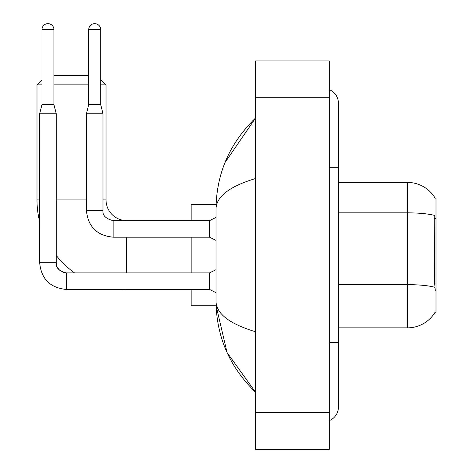 <?xml version="1.0" encoding="UTF-8"?>
<svg xmlns="http://www.w3.org/2000/svg" width="473" height="473" viewBox="0 0 473 473"><rect width="100%" height="100%" fill="white"/><g stroke="black" fill="none" stroke-linecap="round" stroke-linejoin="round"><path stroke-width="0.71" d="M338.437 327.854L407.472 327.854A32.217 32.217 0 0 0 435.261 311.932L435.101 312.204L436.005 312.204L436.005 198.075L435.166 198.187A32.217 32.217 0 0 0 407.472 182.424A32.217 32.217 0 0 1 435.101 198.075A32.217 32.217 0 0 0 407.472 182.424L338.437 182.424M435.261 291.037L434.669 283.037L434.799 215.481A32.217 5.593 180 0 0 407.472 212.85L407.472 182.424A32.217 32.217 0 0 1 435.166 198.187M191.169 289.653L126.74 289.653A89.74 89.74 0 0 1 120.993 289.47M74.527 272.903A89.74 89.74 0 0 1 56.234 255.432M39.667 221.636A89.74 89.74 0 0 1 36.995 199.913L36.995 84.856L41.967 79.89M126.74 220.625A20.711 20.711 0 0 1 106.029 199.913L106.029 84.856L100.69 84.856M53.934 75.656L88.723 75.656M88.723 84.856L53.934 84.856M41.967 84.856L36.995 84.856M100.69 79.523L106.029 84.856M191.169 237.192L191.169 272.903M191.169 289.47L191.169 305.765L216.102 305.765L227.075 352.58L255.597 392.283C229.606 367.048 216.415 336.741 216.019 301.348C216.315 313.735 229.506 323.875 255.597 331.768M216.102 204.513L191.169 204.513L191.169 220.625M53.934 104.557L41.967 104.557L41.967 29.633A5.983 5.983 0 0 1 47.95 23.65A5.983 5.983 0 0 1 53.934 29.633L53.934 104.557L56.234 113.762L56.234 262.781C55.678 267.688 59.054 271.064 66.356 272.903L66.356 272.921M216.019 292.692L209.574 289.47L209.574 272.903L216.019 269.681M209.574 289.47L66.356 289.47C50.162 287.868 41.263 278.975 39.667 262.781C41.263 278.975 50.162 287.868 66.356 289.47C50.162 287.868 41.263 278.975 39.667 262.781C41.263 278.975 50.162 287.868 66.356 289.47C50.162 287.868 41.263 278.975 39.667 262.781C41.263 278.975 50.162 287.868 66.356 289.47C50.162 287.868 41.263 278.975 39.667 262.781C41.263 278.975 50.162 287.868 66.356 289.47C50.162 287.868 41.263 278.975 39.667 262.781C41.263 278.975 50.162 287.868 66.356 289.47L66.356 272.903C59.054 271.064 55.678 267.688 56.234 262.781L39.685 262.781L39.667 113.762L56.234 113.762M100.69 104.557L88.723 104.557L88.723 29.633A5.983 5.983 0 0 1 94.706 23.65A5.983 5.983 0 0 1 100.69 29.633L100.69 104.557L102.99 113.762L102.99 210.497C102.434 215.41 105.81 218.78 113.118 220.625L113.118 237.174C96.924 235.589 88.025 226.691 86.423 210.497L86.423 113.762L102.99 113.762M216.019 240.414L209.574 237.192L209.574 220.625L216.019 217.403M329.232 342.582L338.437 342.582L338.437 103.268A14.728 14.728 0 0 0 329.232 89.616A14.728 14.728 0 0 1 338.437 103.268A14.728 14.728 0 0 0 329.232 89.616M329.232 420.663A14.728 14.728 0 0 0 338.437 407.011A14.728 14.728 0 0 1 329.232 420.663A14.728 14.728 0 0 0 338.437 407.011A14.728 14.728 0 0 1 329.232 420.663M255.597 178.51C229.565 186.356 216.374 196.502 216.019 208.93L216.019 301.348M255.597 449.35L329.232 449.35L329.232 60.928L255.597 60.928L255.597 449.35M216.019 208.93C216.415 173.538 229.606 143.224 255.597 117.996L224.982 162.594M218.78 310.365L216.675 305.765M436.005 218.609L434.669 218.609M436.005 283.037L434.669 283.037M407.472 327.854L407.472 212.85L338.437 212.85M434.9 287.3A32.217 5.593 180 0 0 407.472 284.64L338.437 284.64M36.995 199.913L39.667 199.913M56.234 199.913L86.423 199.913M102.99 199.913L106.029 199.913M126.74 272.903L126.74 237.192M41.967 29.633L53.934 29.633M209.574 237.192L113.118 237.192C96.924 235.589 88.025 226.691 86.423 210.497C88.025 226.691 96.924 235.589 113.118 237.192C96.924 235.589 88.025 226.691 86.423 210.497L102.99 210.497C102.434 215.41 105.81 218.78 113.118 220.625C105.81 218.78 102.434 215.41 102.99 210.497C102.434 215.41 105.81 218.78 113.118 220.625L209.574 220.625M88.723 29.633L100.69 29.633M329.232 167.696L338.437 167.696M255.597 412.533L329.232 412.533M255.597 97.745L329.232 97.745M56.234 262.781L57.038 266.731L59.196 269.935L63.985 272.619L66.356 272.903L209.574 272.903M41.967 104.557L39.667 113.762M86.423 210.497C88.025 226.691 96.924 235.589 113.118 237.192M102.99 210.497C102.434 215.41 105.81 218.78 113.118 220.625M88.723 104.557L86.423 113.762M338.437 342.582L338.437 407.011M255.597 117.996L252.393 121.088M255.597 392.283L252.393 389.19"/></g></svg>
